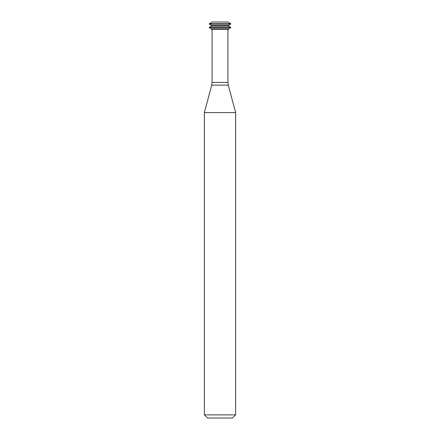 <?xml version="1.0" encoding="UTF-8"?>
<svg xmlns="http://www.w3.org/2000/svg" width="440" height="440" viewBox="0 0 440 440"><rect width="100%" height="100%" fill="white"/><g stroke="black" fill="none" stroke-linecap="round" stroke-linejoin="round"><path stroke-width="0.33" stroke-dasharray="2.2 1.65" d="M212.108 22L227.893 22M209.215 23.672L230.786 23.672M209.215 23.975L230.786 23.975M211.321 25.19L228.679 25.19M211.321 26.103L228.679 26.103M209.215 27.319L230.786 27.319M209.215 27.621L230.786 27.621M211.321 28.837L228.679 28.837M211.321 29.293L228.679 29.293M227.92 29.293L212.08 29.293L227.92 29.293M204.369 112.596L235.631 112.596M204.369 414.876L235.631 414.876M207.493 418L232.507 418M212.08 82.439L227.92 82.439M211.723 85.14L228.278 85.14"/><path stroke-width="0.66" d="M230.786 23.672L227.893 22L212.108 22L209.215 23.975L230.786 23.975L230.786 23.672L209.215 23.672M230.786 23.975L228.679 25.19L211.321 25.19L209.215 23.975M228.679 25.19L228.679 26.103L211.321 26.103L209.215 27.621L230.786 27.621L230.786 27.319L209.215 27.319M228.679 26.103L230.786 27.319M230.786 27.621L228.679 28.837L211.321 28.837L209.215 27.621M228.679 28.837L228.679 29.293L211.321 29.293L211.321 28.837M227.92 29.293L227.92 82.439L212.08 82.439L212.08 29.293M228.278 85.14L211.723 85.14L204.369 112.596L235.631 112.596L228.278 85.14L227.92 82.439M235.631 112.596L235.631 414.876L204.369 414.876L204.369 112.596M235.631 414.876L232.507 418L207.493 418L204.369 414.876M211.321 25.19L211.321 26.103M211.723 85.14L212.08 82.439"/></g></svg>
